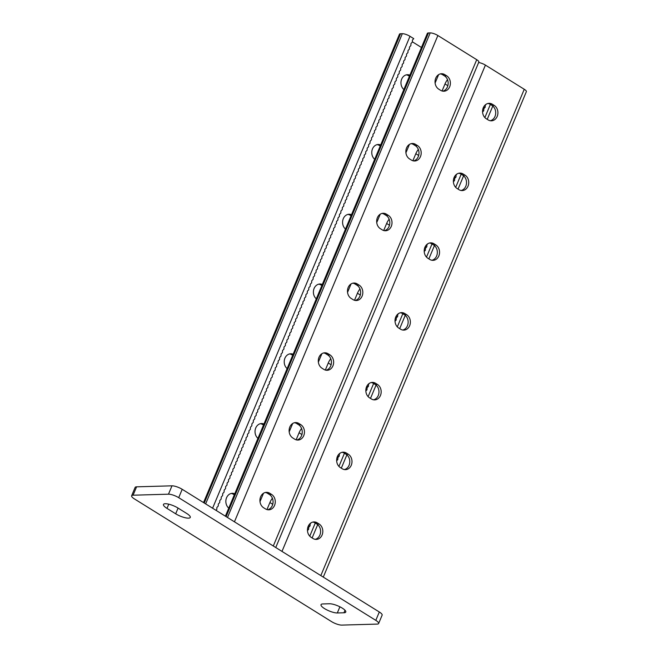 <?xml version="1.0" encoding="UTF-8"?>
<svg xmlns="http://www.w3.org/2000/svg" width="658" height="658" viewBox="0 0 658 658"><rect width="100%" height="100%" fill="white"/><g stroke="black" fill="none" stroke-linecap="round" stroke-linejoin="round"><path stroke-width="0.99" d="M324.542 608.609A9.821 2.657 22.7 0 1 321.014 604.661A9.821 2.657 22.7 0 1 322.823 603.945L329.469 603.756A9.821 2.657 22.7 0 1 340.112 606.915A9.821 2.657 22.7 0 1 345.771 612.055A9.821 2.657 22.7 0 1 343.961 612.779L337.315 612.96A9.821 2.657 22.7 0 1 324.542 608.609M136.584 486.83L133.081 495.203A7.855 2.122 -157.3 0 0 131.633 495.778L135.129 487.405A7.855 2.122 22.7 0 1 136.584 486.83L171.985 485.826A7.855 2.122 22.7 0 1 182.208 489.305L178.705 497.678L375.808 620.362L379.312 611.989A7.855 2.122 22.7 0 1 382.134 615.148L378.63 623.513A7.855 2.122 -157.3 0 0 375.808 620.362M182.208 489.305L379.312 611.989M133.081 495.203L168.481 494.191L171.985 485.826M378.63 623.513A7.855 2.122 -157.3 0 1 377.182 624.097L341.773 625.1A7.855 2.122 -157.3 0 1 331.558 621.621L134.454 498.937A7.855 2.122 -157.3 0 1 131.633 495.778M175.686 513.799L166.992 508.387A9.821 2.657 22.7 0 1 163.464 504.439A9.821 2.657 22.7 0 1 168.95 504.225A9.821 2.657 22.7 0 1 178.055 508.075L186.749 513.487A9.821 2.657 22.7 0 1 190.277 517.427A9.821 2.657 22.7 0 1 184.791 517.64A9.821 2.657 22.7 0 1 175.686 513.799L178.071 508.083M178.705 497.678A7.855 2.122 -157.3 0 0 168.481 494.191M438.615 74.65L435.103 83.04M409.432 144.415L405.92 152.804M380.25 214.179L376.738 222.577M351.059 283.943L347.556 292.341M321.877 353.716L318.365 362.106M292.695 423.481L289.183 431.87M263.513 493.245L260 501.643M447.498 79.651A9.821 4.853 121.9 0 0 445.005 83.936L442.061 90.985M418.315 149.415A9.821 4.853 121.9 0 0 415.823 153.701L412.87 160.749M389.133 219.18A9.821 4.853 121.9 0 0 386.641 223.473L383.688 230.514M359.942 288.952A9.821 4.853 121.9 0 0 357.45 293.238L354.506 300.278M272.396 498.246A9.821 4.853 -58.1 0 0 269.903 502.539L272.741 504.308M266.951 509.58L269.903 502.539M301.578 428.481A9.821 4.853 -58.1 0 0 299.086 432.767L301.923 434.535M296.141 439.815L299.086 432.767M330.76 358.717A9.821 4.853 -58.1 0 0 328.268 363.002L331.114 364.771M325.323 370.051L328.268 363.002M447.654 86.346L447.218 87.382L447.654 86.346M418.463 156.111L418.036 157.155L418.463 156.111M389.281 225.883L388.845 226.92L389.281 225.883M360.099 295.648L359.663 296.684L360.099 295.648M272.116 505.986L272.544 504.949L272.116 505.986M301.298 436.221L301.734 435.177L301.298 436.221M330.481 366.448L330.916 365.412L330.481 366.448M352.894 283.179A8.167 6.753 -91.6 0 1 355.049 284.009L356.899 285.169A8.167 6.753 -91.6 0 1 360.559 293.6A8.167 6.753 -91.6 0 1 355.205 300.443M382.076 213.414A8.167 6.753 -91.6 0 1 384.231 214.245L386.09 215.396A8.167 6.753 -91.6 0 1 389.742 223.835A8.167 6.753 -91.6 0 1 384.387 230.678M411.258 143.65A8.167 6.753 -91.6 0 1 413.413 144.48L415.272 145.632A8.167 6.753 -91.6 0 1 418.924 154.062A8.167 6.753 -91.6 0 1 413.569 160.914M440.441 73.885A8.167 6.753 -91.6 0 1 442.604 74.716L444.454 75.867A8.167 6.753 -91.6 0 1 448.106 84.298A8.167 6.753 -91.6 0 1 442.752 91.149M326.023 370.215A8.167 6.753 88.4 0 0 331.377 363.364A8.167 6.753 88.4 0 0 327.717 354.933L325.866 353.782A8.167 6.753 88.4 0 0 323.703 352.943M296.832 439.98A8.167 6.753 88.4 0 0 302.186 433.129A8.167 6.753 88.4 0 0 298.535 424.698L296.684 423.546A8.167 6.753 88.4 0 0 294.521 422.716M267.65 509.744A8.167 6.753 88.4 0 0 273.004 502.901A8.167 6.753 88.4 0 0 269.352 494.462L267.493 493.311A8.167 6.753 88.4 0 0 265.339 492.48M275.751 547.53L478.835 62.058A5.889 1.596 -157.3 0 0 476.721 59.689L437.874 35.516A5.889 1.596 -157.3 0 0 430.209 32.9L428.44 32.949A5.889 1.596 -157.3 0 0 427.355 33.385L225.39 516.185M359.112 285.103A8.167 6.753 -91.6 0 1 362.673 294.2A8.167 6.753 -91.6 0 1 356.315 300.525A8.167 6.753 -91.6 0 1 353.042 299.612L351.191 298.461A8.167 6.753 88.4 0 1 347.63 289.364A8.167 6.753 88.4 0 1 353.996 283.039A8.167 6.753 88.4 0 1 357.261 283.952L359.112 285.103L356.899 285.169M388.302 215.339L386.443 214.179A8.167 6.753 88.4 0 0 383.178 213.274A8.167 6.753 88.4 0 0 376.82 219.599A8.167 6.753 88.4 0 0 380.373 228.696L382.232 229.848A8.167 6.753 88.4 0 0 385.498 230.761A8.167 6.753 88.4 0 0 391.855 224.427A8.167 6.753 88.4 0 0 388.302 215.339L386.09 215.396M417.485 145.574L415.626 144.415A8.167 6.753 88.4 0 0 412.36 143.502A8.167 6.753 88.4 0 0 406.002 149.835A8.167 6.753 88.4 0 0 409.556 158.932L411.414 160.083A8.167 6.753 88.4 0 0 414.68 160.996A8.167 6.753 88.4 0 0 421.038 154.663A8.167 6.753 88.4 0 0 417.485 145.574L415.272 145.632M446.667 75.802L444.816 74.65A8.167 6.753 88.4 0 0 441.543 73.737A8.167 6.753 88.4 0 0 435.185 80.07A8.167 6.753 88.4 0 0 438.746 89.159L440.597 90.319A8.167 6.753 88.4 0 0 443.862 91.223A8.167 6.753 88.4 0 0 450.228 84.898A8.167 6.753 88.4 0 0 446.667 75.802L444.454 75.867M323.859 369.385L322.009 368.225A8.167 6.753 -91.6 0 1 318.447 359.136A8.167 6.753 -91.6 0 1 324.805 352.803A8.167 6.753 -91.6 0 1 328.079 353.716L329.929 354.868A8.167 6.753 -91.6 0 1 333.491 363.964A8.167 6.753 -91.6 0 1 327.133 370.289A8.167 6.753 -91.6 0 1 323.859 369.385M294.677 439.149L292.826 437.989A8.167 6.753 -91.6 0 1 289.265 428.901A8.167 6.753 -91.6 0 1 295.623 422.568A8.167 6.753 -91.6 0 1 298.897 423.481L300.747 424.64A8.167 6.753 -91.6 0 1 304.309 433.729A8.167 6.753 -91.6 0 1 297.942 440.062A8.167 6.753 -91.6 0 1 294.677 439.149M265.495 508.914L263.636 507.762A8.167 6.753 -91.6 0 1 260.083 498.665A8.167 6.753 -91.6 0 1 266.441 492.34A8.167 6.753 -91.6 0 1 269.706 493.245L271.565 494.405A8.167 6.753 -91.6 0 1 275.118 503.493A8.167 6.753 -91.6 0 1 268.76 509.827A8.167 6.753 -91.6 0 1 265.495 508.914M203.536 502.58L399.472 34.175A5.889 1.596 22.7 0 1 400.558 33.747L402.326 33.69A5.889 1.596 22.7 0 1 409.992 36.305L413.767 38.649L412.434 40.023L412.303 42.137L410.979 43.51L410.847 45.624L409.515 46.998L409.383 49.111L408.059 50.485L407.927 52.607L406.595 53.972L406.471 56.095L405.139 57.46L405.007 59.582L403.675 60.947L403.551 63.069L402.219 64.443L402.087 66.557L400.763 67.93L400.632 70.044L399.299 71.418L399.176 73.532L397.843 74.905L397.712 77.019L396.379 78.392L396.256 80.506L394.923 81.88L394.792 84.002L393.468 85.367L393.336 87.489L392.004 88.855L391.872 90.977L390.548 92.342L390.416 94.464L389.084 95.838L388.96 97.952L387.628 99.325L387.496 101.439L386.172 102.812L386.04 104.926L384.708 106.3L384.576 108.414L383.252 109.787L383.12 111.901L381.788 113.275L381.665 115.397L380.332 116.762L380.201 118.884L378.868 120.249L378.745 122.372L377.412 123.737L377.281 125.859L375.957 127.233L375.825 129.346L374.492 130.72L374.369 132.834L373.037 134.207L372.905 136.321L371.573 137.695L371.449 139.809L370.117 141.182L369.985 143.304L368.661 144.67L368.529 146.792L367.197 148.157L367.065 150.279L365.741 151.644L365.609 153.766L364.277 155.132L364.154 157.254L362.821 158.627L362.69 160.741L361.365 162.115L361.234 164.229L359.901 165.602L359.77 167.716L358.446 169.09L358.314 171.203L356.981 172.577L356.858 174.699L355.526 176.064L355.394 178.186L354.07 179.552L353.938 181.674L352.606 183.039L352.474 185.161L351.15 186.527L351.018 188.649L349.686 190.022L349.562 192.136L348.23 193.51L348.098 195.623L346.766 196.997L346.643 199.111L345.31 200.484L345.179 202.598L343.854 203.972L343.723 206.094L342.39 207.459L342.267 209.581L340.934 210.947L340.803 213.069L339.47 214.434L339.347 216.556L338.015 217.921L337.883 220.043L336.559 221.417L336.427 223.531L335.095 224.904L334.963 227.018L333.639 228.392L333.507 230.506L332.175 231.879L332.051 233.993L330.719 235.367L330.587 237.489L329.263 238.854L329.132 240.976L327.799 242.341L327.668 244.463L326.343 245.829L326.212 247.951L324.879 249.316L324.756 251.438L323.423 252.812L323.292 254.926L321.959 256.299L321.836 258.413L320.504 259.787L320.372 261.9L319.048 263.274L318.916 265.388L317.584 266.761L317.46 268.883L316.128 270.249L315.996 272.371L314.664 273.736L314.54 275.858L313.208 277.224L313.076 279.346L311.752 280.719L311.621 282.833L310.288 284.207L310.157 286.32L308.832 287.694L308.701 289.808L307.368 291.181L307.245 293.295L305.912 294.669L305.781 296.783L304.457 298.156L304.325 300.278L302.993 301.644L302.861 303.766L301.537 305.131L301.405 307.253L300.073 308.618L299.949 310.74L298.617 312.114L298.485 314.228L297.161 315.601L297.029 317.715L295.697 319.089L295.565 321.203L294.241 322.576L294.11 324.69L292.777 326.064L292.654 328.178L291.321 329.551L291.19 331.673L289.857 333.038L289.734 335.161L288.401 336.526L288.27 338.648L286.946 340.013L286.814 342.135L285.482 343.509L285.358 345.623L284.026 346.996L283.894 349.11L282.562 350.484L282.438 352.598L281.106 353.971L280.974 356.085L279.65 357.459L279.518 359.572L278.186 360.946L278.054 363.068L276.73 364.433L276.599 366.555L275.266 367.921L275.143 370.043L273.81 371.408L273.679 373.53L272.354 374.904L272.223 377.018L270.89 378.391L270.759 380.505L269.435 381.879L269.303 383.992L267.971 385.366L267.847 387.48L266.515 388.853L266.383 390.967L265.059 392.341L264.927 394.463L263.595 395.828L263.463 397.95L262.139 399.316L262.007 401.438L260.675 402.803L260.552 404.925L259.219 406.299L259.087 408.412L257.755 409.786L257.632 411.9L256.299 413.273L256.168 415.387L254.843 416.761L254.712 418.875L253.379 420.248L253.256 422.362L251.924 423.736L251.792 425.858L250.459 427.223L250.336 429.345L249.004 430.71L248.872 432.832L247.548 434.198L247.416 436.32L246.084 437.693L245.952 439.807L244.628 441.181L244.496 443.295L243.164 444.668L243.041 446.782L241.708 448.156L241.576 450.269L240.252 451.643L240.121 453.757L238.788 455.13L238.657 457.252L237.332 458.618L237.201 460.74L235.868 462.105L235.745 464.227L234.412 465.593L234.281 467.715L232.948 469.088L232.825 471.202L231.493 472.576L231.361 474.689L230.037 476.063L229.905 478.177L228.573 479.55L228.449 481.664L227.117 483.038L226.985 485.16L225.653 486.525L225.529 488.647L224.197 490.013L224.065 492.135L222.741 493.5L222.61 495.622L221.277 496.987L221.146 499.109L219.821 500.483L219.69 502.597L218.357 503.97L218.234 506.084L216.901 507.458L216.77 509.572L216.021 510.353M316.309 298.839A8.167 6.753 -91.6 0 1 313.669 289.791A8.167 6.753 -91.6 0 1 319.92 284.009A8.167 6.753 -91.6 0 1 322.321 284.47M421.457 47.475L412.327 41.791M345.491 229.074A8.167 6.753 -91.6 0 1 342.859 220.019A8.167 6.753 -91.6 0 1 349.102 214.245A8.167 6.753 -91.6 0 1 351.504 214.705M374.673 159.31A8.167 6.753 -91.6 0 1 372.041 150.254A8.167 6.753 -91.6 0 1 378.284 144.472A8.167 6.753 -91.6 0 1 380.686 144.933M403.864 89.537A8.167 6.753 -91.6 0 1 401.224 80.49A8.167 6.753 -91.6 0 1 407.466 74.708A8.167 6.753 -91.6 0 1 409.868 75.168M293.139 354.234A8.167 6.753 88.4 0 0 290.729 353.774A8.167 6.753 88.4 0 0 284.486 359.556A8.167 6.753 88.4 0 0 287.127 368.603M263.948 423.999A8.167 6.753 88.4 0 0 261.547 423.538A8.167 6.753 88.4 0 0 255.304 429.32A8.167 6.753 88.4 0 0 257.944 438.376M234.766 493.771A8.167 6.753 88.4 0 0 232.364 493.311A8.167 6.753 88.4 0 0 226.122 499.085A8.167 6.753 88.4 0 0 228.754 508.14M321.869 285.539L320.972 284.98A8.167 6.753 88.4 0 0 318.809 284.149M351.051 215.775L350.155 215.215A8.167 6.753 88.4 0 0 348 214.385M380.242 146.01L379.337 145.451A8.167 6.753 88.4 0 0 377.182 144.62M409.424 76.246L408.519 75.678A8.167 6.753 88.4 0 0 406.364 74.847M289.627 353.914A8.167 6.753 -91.6 0 1 291.79 354.744L292.687 355.312M260.445 423.686A8.167 6.753 -91.6 0 1 262.6 424.517L263.504 425.076M231.262 493.451A8.167 6.753 -91.6 0 1 233.417 494.281L234.322 494.841M402.737 330.036A8.167 6.753 -91.6 0 0 408.092 323.185A8.167 6.753 -91.6 0 0 404.44 314.754L402.581 313.603L404.793 313.537L406.652 314.689A8.167 6.753 88.4 0 1 410.214 323.785A8.167 6.753 88.4 0 1 403.848 330.11A8.167 6.753 88.4 0 1 400.582 329.206L398.723 328.046A8.167 6.753 -91.6 0 1 395.17 318.957A8.167 6.753 -91.6 0 1 401.528 312.624A8.167 6.753 -91.6 0 1 404.793 313.537M400.426 312.772A8.167 6.753 -91.6 0 1 402.581 313.603M371.244 382.537A8.167 6.753 -91.6 0 1 373.399 383.367L375.257 384.519A8.167 6.753 -91.6 0 1 378.909 392.958A8.167 6.753 -91.6 0 1 373.555 399.801M342.061 452.301A8.167 6.753 -91.6 0 1 344.216 453.132L346.075 454.291A8.167 6.753 -91.6 0 1 349.727 462.722A8.167 6.753 -91.6 0 1 344.373 469.565M312.871 522.065A8.167 6.753 -91.6 0 1 315.034 522.896L316.885 524.056A8.167 6.753 -91.6 0 1 320.545 532.486A8.167 6.753 -91.6 0 1 315.19 539.338M431.928 260.272A8.167 6.753 88.4 0 0 437.282 253.42A8.167 6.753 88.4 0 0 433.622 244.99L431.771 243.83A8.167 6.753 88.4 0 0 429.608 242.999M461.11 190.499A8.167 6.753 88.4 0 0 466.464 183.656A8.167 6.753 88.4 0 0 462.804 175.225L460.954 174.066A8.167 6.753 88.4 0 0 458.79 173.235M490.292 120.735A8.167 6.753 88.4 0 0 495.647 113.892A8.167 6.753 88.4 0 0 491.995 105.453L490.136 104.301A8.167 6.753 88.4 0 0 487.981 103.471M478.629 62.543A5.889 1.596 22.7 0 1 485.415 65.101L524.253 89.274A5.889 1.596 22.7 0 1 526.367 91.643L323.292 577.115M369.541 397.819L371.4 398.97A8.167 6.753 88.4 0 0 374.665 399.883A8.167 6.753 88.4 0 0 381.023 393.55A8.167 6.753 88.4 0 0 377.47 384.461L375.611 383.301A8.167 6.753 88.4 0 0 372.346 382.397A8.167 6.753 88.4 0 0 365.988 388.722A8.167 6.753 88.4 0 0 369.541 397.819M340.359 467.583L342.218 468.735A8.167 6.753 88.4 0 0 345.483 469.647A8.167 6.753 88.4 0 0 351.841 463.314A8.167 6.753 88.4 0 0 348.288 454.226L346.429 453.074A8.167 6.753 88.4 0 0 343.163 452.161A8.167 6.753 88.4 0 0 336.797 458.486A8.167 6.753 88.4 0 0 340.359 467.583M311.176 537.347L313.027 538.499A8.167 6.753 88.4 0 0 316.301 539.412A8.167 6.753 88.4 0 0 322.659 533.087A8.167 6.753 88.4 0 0 319.097 523.99L317.246 522.839A8.167 6.753 88.4 0 0 313.981 521.926A8.167 6.753 88.4 0 0 307.615 528.251A8.167 6.753 88.4 0 0 311.176 537.347M433.984 243.773L435.835 244.924A8.167 6.753 -91.6 0 1 439.396 254.021A8.167 6.753 -91.6 0 1 433.03 260.346A8.167 6.753 -91.6 0 1 429.764 259.433L427.914 258.281A8.167 6.753 -91.6 0 1 424.352 249.193A8.167 6.753 -91.6 0 1 430.71 242.86A8.167 6.753 -91.6 0 1 433.984 243.773L431.771 243.83M463.166 174.008L465.017 175.16A8.167 6.753 -91.6 0 1 468.578 184.248A8.167 6.753 -91.6 0 1 462.22 190.581A8.167 6.753 -91.6 0 1 458.947 189.668L457.096 188.517A8.167 6.753 -91.6 0 1 453.535 179.42A8.167 6.753 -91.6 0 1 459.901 173.095A8.167 6.753 -91.6 0 1 463.166 174.008L460.954 174.066M492.349 104.235L494.207 105.395A8.167 6.753 -91.6 0 1 497.761 114.484A8.167 6.753 -91.6 0 1 491.403 120.817A8.167 6.753 -91.6 0 1 488.137 119.904L486.278 118.753A8.167 6.753 -91.6 0 1 482.717 109.656A8.167 6.753 -91.6 0 1 489.083 103.331A8.167 6.753 -91.6 0 1 492.349 104.235L490.136 104.301M486.295 104.145L485.308 105.165L485.176 107.279L483.852 108.652L483.72 110.774L482.577 111.95M457.113 173.909L456.126 174.929L455.994 177.051L454.662 178.417L454.538 180.539L453.395 181.715M427.93 243.682L426.943 244.694L426.812 246.816L425.479 248.189L425.356 250.303L424.213 251.479M398.748 313.447L397.761 314.466L397.629 316.58L396.297 317.954L396.165 320.068L395.03 321.244M365.84 391.017L366.983 389.84L367.115 387.718L368.447 386.345L368.57 384.231L369.557 383.211M336.657 460.781L337.801 459.605L337.932 457.483L339.257 456.117L339.388 453.995L340.375 452.975M307.475 530.545L308.618 529.369L308.742 527.255L310.074 525.882L310.206 523.76L311.193 522.748M307.475 529.402L308.618 529.369M307.845 527.28L308.742 527.255M308.363 525.931L310.074 525.882M336.666 459.638L337.801 459.605M337.036 457.507L337.932 457.483M337.546 456.167L339.257 456.117M365.848 389.873L366.983 389.84M366.218 387.743L367.115 387.718M366.736 386.394L368.447 386.345M483.465 107.328L485.176 107.279M482.956 108.677L483.852 108.652M482.585 110.807L483.72 110.774M454.283 177.101L455.994 177.051M453.765 178.441L454.662 178.417M453.395 180.572L454.538 180.539M425.101 246.865L426.812 246.816M424.583 248.214L425.479 248.189M424.213 250.336L425.356 250.303M395.919 316.63L397.629 316.58M395.4 317.978L396.297 317.954M395.03 320.101L396.165 320.068M166.992 508.387L168.752 504.176M343.961 612.779L345.014 610.254M337.315 612.96L339.898 606.799M273.292 545.992L476.721 59.689M234.445 521.819L437.874 35.516M227.495 517.492L430.209 32.9M226.113 516.629L428.44 32.949M445.005 83.936L447.843 85.705M386.641 223.473L389.478 225.242M357.45 293.238L360.296 295.006M415.823 153.701L418.661 155.469M442.604 74.716L444.816 74.65M413.413 144.48L415.626 144.415M384.231 214.245L386.443 214.179M355.049 284.009L357.261 283.952M212.592 508.215L409.992 36.305M204.251 503.025L400.558 33.747M205.641 503.888L402.326 33.69M409.671 75.654L408.519 75.678M380.489 145.418L379.337 145.451M351.306 215.182L350.155 215.215M322.116 284.947L320.972 284.98M269.352 494.462L271.565 494.405M267.493 493.311L269.706 493.245M298.535 424.698L300.747 424.64M296.684 423.546L298.897 423.481M327.717 354.933L329.929 354.868M325.866 353.782L328.079 353.716M234.569 494.248L233.417 494.281M263.751 424.484L262.6 424.517M292.933 354.711L291.79 354.744M485.415 65.101L281.986 551.412M524.253 89.274L320.824 575.586M315.034 522.896L317.246 522.839M316.885 524.056L319.097 523.99M344.216 453.132L346.429 453.074M346.075 454.291L348.288 454.226M373.399 383.367L375.611 383.301M375.257 384.519L377.47 384.461M404.44 314.754L406.652 314.689M490.358 104.441L484.864 117.576M461.176 174.206L455.681 187.341M431.993 243.97L426.499 257.114M402.811 313.743L397.317 326.878M373.629 383.507L368.126 396.642M344.438 453.272L338.944 466.407M315.256 523.036L309.762 536.18M491.995 105.453L494.207 105.395M462.804 175.225L465.017 175.16M433.622 244.99L435.835 244.924M492.793 106.045L487.233 119.345M463.61 175.809L458.05 189.109M434.428 245.574L428.868 258.874M405.246 315.346L399.686 328.646M376.063 385.111L370.495 398.411M346.873 454.875L341.313 468.175M317.691 524.64L312.131 537.94"/></g></svg>
